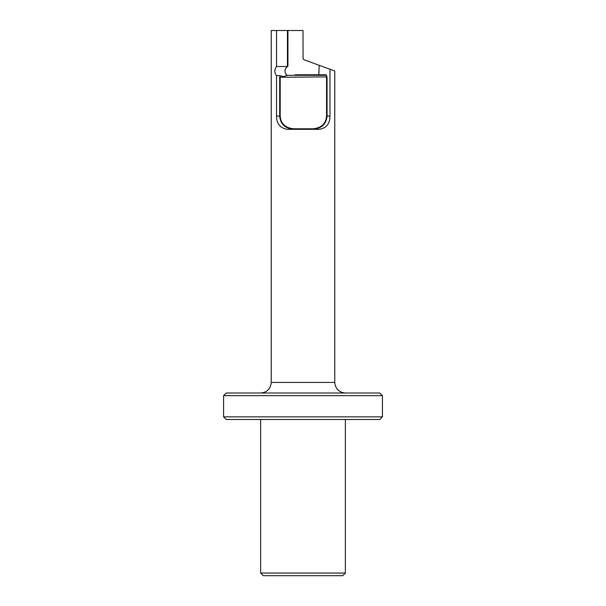 <?xml version="1.0" encoding="UTF-8"?>
<svg xmlns="http://www.w3.org/2000/svg" width="606" height="606" viewBox="0 0 606 606"><rect width="100%" height="100%" fill="white"/><g stroke="black" fill="none" stroke-linecap="round" stroke-linejoin="round"><path stroke-width="0.91" d="M382.424 416.845L379.78 419.496L226.22 419.496L223.576 416.845L223.576 395.665L382.424 395.665L382.424 416.845L223.576 416.845M223.576 395.665L226.22 393.014L379.78 393.014L382.424 395.665M318.809 75.311L319.195 65.319L334.77 70.985L329.975 69.243L329.975 116.079C329.959 123.616 326.452 128.033 319.438 129.32L287.183 129.32C280.139 128.093 276.586 123.677 276.518 116.079L276.518 75.636C274.298 72.591 274.298 69.554 276.518 66.508L276.518 30.512L271.23 30.512L271.23 382.424L334.77 382.424C335.398 388.863 338.928 392.393 345.359 393.014M294.395 30.512L303 30.512L303.076 58.487M303.901 59.676L319.195 65.319M276.518 66.508L287.433 66.508L287.433 30.512L303 30.512L271.23 30.512M276.518 75.636L280.214 75.636L279.692 77.265L326.551 76.894L326.551 116.079C325.937 123.624 321.483 127.858 313.188 128.79L293.554 128.79C285.259 127.858 280.798 123.624 280.192 116.079L279.692 116.079L279.692 77.265M280.214 75.636L283.237 76.636L287.449 75.311L325.861 75.311L326.248 74.78L327.051 77.265L326.551 76.894M287.259 75.432A5.848 5.56 0 0 1 287.933 66.274L287.433 66.508M294.501 75.311L295.251 74.78L326.248 74.78M319.438 129.32L293.554 129.32C284.956 128.366 280.336 123.95 279.692 116.079L276.518 116.079M287.183 129.32L293.554 129.32L293.554 128.79M327.051 77.265L327.051 116.079C326.407 123.95 321.786 128.366 313.188 129.32L313.188 128.79M303 57.941A2.121 2.121 0 0 0 304.394 59.933M260.641 573.056L345.359 573.056L342.716 575.7L263.284 575.7L260.641 573.056L260.641 419.496M345.359 573.056L345.359 419.496M280.192 116.079L280.192 76.894M329.975 116.079L326.551 116.079M287.933 30.3L287.933 66.274M271.23 382.424C270.602 388.863 267.072 392.393 260.641 393.014M334.77 382.424L334.77 70.985"/></g></svg>
